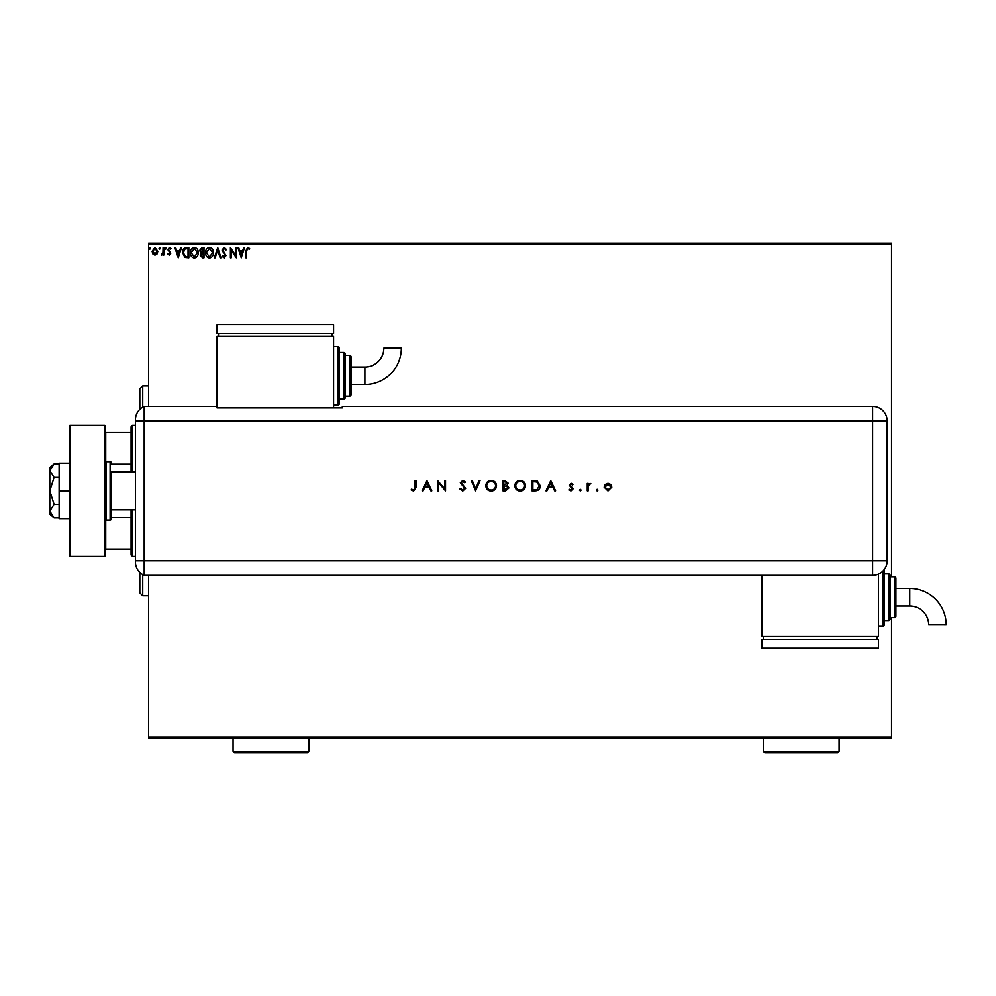 <?xml version="1.0" encoding="UTF-8"?>
<svg xmlns="http://www.w3.org/2000/svg" width="996" height="996" viewBox="0 0 996 996"><rect width="100%" height="100%" fill="white"/><g stroke="black" fill="none" stroke-linecap="round" stroke-linejoin="round"><path stroke-width="1.49" d="M157.094 253.918L154.978 255.163L152.861 253.93L152.102 251.278L154.978 247.444L157.854 251.278L157.094 253.918M163.867 247.581L163.867 255.026L163.083 255.026L163.083 253.93L161.713 255.163L161.501 254.105L162.958 252.635L163.083 247.581L163.867 247.581M169.308 255.163L167.789 254.092L168.249 253.457L169.258 254.241L169.83 252.561L167.789 249.598L169.445 247.444L171.063 248.452L170.615 249.149L169.532 248.365L168.573 249.56L170.802 253.208L169.308 255.163M186.464 247.581L188.842 247.581L188.842 257.777L184.87 257.404L182.567 252.548C182.442 249.598 183.75 247.942 186.464 247.581M204.006 247.581L204.006 257.777L202.561 257.777L200.208 255.25L201.167 253.071L199.561 250.469L201.964 247.581L204.006 247.581M217.738 247.581L221 257.777L220.141 257.777L217.663 250.033L215.186 257.777L214.339 257.777L217.738 247.581M235.517 247.581L236.301 247.581L236.301 257.777L231.197 250.17L231.197 257.777L230.412 257.777L230.412 247.581L235.517 255.163L235.517 247.581M246.622 250.992L246.622 257.777L245.838 257.777L245.838 250.892L247.705 247.319L249.635 248.49L249.237 249.274L247.718 248.365L246.622 250.992M148.566 244.667L148.566 243.198L891.545 243.198L891.545 244.667L148.566 244.667L148.566 406.368M148.566 575.352L148.566 737.065L891.545 737.065L891.545 738.522L148.566 738.522L148.566 737.065M891.545 244.667L891.545 576.809M891.545 617.607L891.545 737.065M241.269 257.777L237.87 247.581L238.716 247.581L239.762 250.843L242.638 250.843L243.684 247.581L244.53 247.581L241.269 257.777M224.2 247.319L226.49 249.548L225.855 250.058L224.262 248.365L222.83 250.083L225.968 255.648L224.15 258.039L222.183 256.308L222.793 255.686L224.162 256.993L225.183 255.698L222.046 250.071L224.2 247.319M213.418 252.623C213.48 255.536 212.185 257.341 209.546 258.039C206.844 257.404 205.525 255.623 205.574 252.673C205.525 249.759 206.832 247.979 209.484 247.319C212.148 247.954 213.455 249.722 213.418 252.623M198.254 252.623C198.316 255.536 197.021 257.341 194.382 258.039C191.68 257.404 190.361 255.623 190.41 252.673C190.361 249.759 191.655 247.979 194.32 247.319C196.971 247.954 198.291 249.722 198.254 252.623M178.247 257.777L174.848 247.581L175.707 247.581L176.753 250.843L179.616 250.843L180.662 247.581L181.521 247.581L178.247 257.777M166.357 248.29L165.697 249.149L165.05 248.29L165.697 247.444L166.357 248.29M160.344 248.29L159.684 249.149L159.036 248.29L159.684 247.444L160.344 248.29M150.533 248.29L149.873 249.149L149.226 248.29L149.873 247.444L150.533 248.29M240.098 251.888L241.206 255.312L242.302 251.888L240.098 251.888M206.359 252.685L209.509 256.993L212.634 252.635L209.509 248.365L206.359 252.685M202.412 256.731L203.221 256.731L203.221 253.457L200.993 255.225L202.412 256.731M202.823 252.411L203.221 248.626L202.325 248.626L200.345 250.469L201.578 252.287L202.823 252.411M191.195 252.685L194.345 256.993L197.469 252.635L194.345 248.365L191.195 252.685M188.057 256.731L188.057 248.626L185.119 248.876L183.351 252.548L185.281 256.445L188.057 256.731M177.089 251.888L178.184 255.312L179.28 251.888L177.089 251.888M152.886 251.278L154.978 254.241L157.069 251.278L154.978 248.365L152.886 251.278M139.826 409.319L139.826 388.888L142.739 385.975L142.739 407.103M142.739 574.617L142.739 595.757L148.566 595.757M142.739 595.757L139.826 592.844L139.826 572.414M132.543 509.803L132.543 556.415L131.086 554.959L131.086 509.803M131.086 471.917L131.086 426.761L132.543 425.304L132.543 471.917M132.543 556.415L135.456 556.415M132.543 425.304L135.456 425.304M131.086 549.132L104.866 549.132M131.086 517.571L111.564 517.571M131.086 464.161L111.564 464.161M104.866 432.588L105.738 432.588L105.738 461.845M131.086 432.588L105.738 432.588M105.738 519.875L105.738 549.132M135.456 471.917L111.564 471.917L111.564 518.543L111.564 509.803L135.456 509.803M111.564 463.177A1.457 1.457 0 0 0 110.108 461.721L106.323 461.721A1.457 1.457 0 0 0 104.866 463.177M106.323 461.721L106.323 519.999A1.457 1.457 0 0 1 104.866 518.543M111.564 518.543A1.457 1.457 0 0 1 110.108 519.999L110.108 461.721M106.323 519.999L110.108 519.999M104.866 425.304L104.866 556.415L69.907 556.415L69.907 425.304L104.866 425.304M69.907 490.866L59.125 490.866L59.125 518.543L69.907 518.543M59.125 490.866L59.125 463.177L69.907 463.177M54.095 517.771L49.8 511.048L49.8 514.173L54.095 517.771L59.125 517.771M54.095 504.325L49.8 490.866L49.8 511.048L54.095 504.325L59.125 504.325M54.095 477.408L49.8 470.672L49.8 490.866L54.095 477.408L59.125 477.408M51.07 467.112L54.095 463.949L49.8 467.547L49.8 470.672L54.095 463.949L59.125 463.949M135.456 560.785L872.608 560.785L872.608 420.935L144.196 420.935L144.196 575.352A14.566 14.566 0 0 1 135.456 562.005L135.456 419.714A14.566 14.566 0 0 1 144.196 406.368L217.041 406.368L217.041 407.85L342.325 407.85L342.325 406.368L872.608 406.368A14.566 14.566 0 0 1 887.175 420.935L887.162 560.785A14.554 14.554 0 0 1 872.608 575.339L144.196 575.352L144.196 406.368A14.566 14.566 0 0 0 135.456 419.714M596.28 490.144L597.127 489.297L597.974 490.144L597.127 490.991L596.28 490.144M579.411 490.144L580.27 489.297L581.116 490.144L580.27 490.991L579.411 490.144M550.788 480.67L555.619 490.866L554.623 490.866L553.116 487.592L548.497 487.592L546.941 490.866L545.945 490.866L550.788 480.67M514.832 485.811C515.106 482.537 516.874 480.732 520.124 480.408C523.448 480.67 525.253 482.45 525.552 485.762C525.253 489.036 523.473 490.816 520.211 491.128C516.936 490.841 515.144 489.073 514.832 485.811M485.799 485.811C486.085 482.537 487.841 480.732 491.103 480.408C494.414 480.67 496.232 482.45 496.531 485.762C496.232 489.036 494.452 490.816 491.177 491.128C487.903 490.841 486.123 489.073 485.799 485.811M462.754 491.128L459.654 488.899L460.513 488.376L462.754 490.082L464.759 488.351L460.314 482.786L462.829 480.408L465.543 482.126L464.709 482.761L462.717 481.454L461.223 482.736L465.667 488.364L462.754 491.128M426.973 480.67L431.803 490.866L430.82 490.866L429.301 487.592L424.682 487.592L423.138 490.866L422.13 490.866L426.973 480.67M415.071 487.442L415.071 480.67L415.992 480.67L415.992 487.554L413.614 491.128L411.149 489.945L411.697 489.161L413.664 490.082L415.071 487.442M438.614 490.866L437.692 490.866L437.692 480.67L444.627 488.687L444.627 480.67L445.536 480.67L445.536 490.866L438.614 482.848L438.614 490.866M475.602 490.866L471.295 480.67L472.278 480.67L475.677 488.7L479.076 480.67L480.047 480.67L475.602 490.866M502.93 490.866L502.93 480.67L504.922 480.67L508.159 483.197L506.976 485.363L508.944 487.965L505.694 490.866L502.93 490.866M535.113 490.866L531.951 490.866L531.951 480.67L537.255 481.031L540.318 485.886C540.131 489.173 538.4 490.829 535.113 490.866M571.094 483.284L573.011 484.342L572.389 484.977L571.094 484.193L570.135 485.201L573.136 488.837L570.957 490.991L568.828 489.982L569.426 489.297L570.907 490.082L572.227 488.874L569.214 485.239L571.094 483.284M587.254 490.866L587.254 483.409L588.175 483.409L588.175 484.504L590.79 483.533L588.337 485.799L588.175 490.866L587.254 490.866M605.145 484.517L607.983 483.284L610.809 484.504L611.843 487.156L607.983 490.991L604.124 487.156L605.145 484.517M135.456 420.935L144.196 420.935L144.196 406.368M428.828 486.546L427.023 482.649L425.18 486.546L428.828 486.546M495.61 485.762C495.323 483.097 493.842 481.666 491.14 481.454C488.451 481.69 486.982 483.135 486.72 485.799C486.994 488.451 488.476 489.87 491.14 490.082C493.854 489.883 495.348 488.438 495.61 485.762M505.084 481.715L503.852 481.715L503.852 484.977L507.25 483.209L505.084 481.715M504.449 486.023L503.852 489.82L508.035 487.965L506.366 486.148L504.449 486.023M524.631 485.762C524.357 483.097 522.863 481.666 520.173 481.454C517.484 481.69 516.003 483.135 515.741 485.799C516.028 488.451 517.497 489.87 520.173 490.082C522.875 489.883 524.369 488.438 524.631 485.762M532.872 481.715L532.872 489.82L536.956 489.559L539.409 485.886L536.72 482.002L532.872 481.715M552.631 486.546L550.838 482.649L548.995 486.546L552.631 486.546M610.922 487.156L607.983 484.193L605.033 487.156L607.983 490.082L610.922 487.156M364.91 384.518A36.441 36.441 0 0 0 401.351 348.077L383.871 348.077A18.961 18.961 0 0 1 364.91 367.038L364.91 384.518L351.065 384.518L351.065 375.778M333.585 404.911L337.955 404.911A1.457 1.457 0 0 0 339.412 403.455L339.412 399.085L343.782 399.085A1.457 1.457 0 0 0 345.239 397.628L345.239 353.916L345.239 397.628M337.955 404.911L337.955 346.633A1.457 1.457 0 0 1 339.412 348.09L339.412 403.455M343.782 399.085L343.782 352.46A1.457 1.457 0 0 1 345.239 353.916M345.239 396.171L349.608 396.171A1.457 1.457 0 0 0 351.065 394.715L351.065 384.518M349.608 396.171L349.608 355.373A1.457 1.457 0 0 1 351.065 356.829L351.065 394.715M349.608 355.373L345.239 355.373M343.782 352.46L339.412 352.46L339.412 348.09M337.955 346.633L333.585 346.633M333.585 407.85L333.585 336.436L217.041 336.436L217.041 406.368M218.498 333.523L218.498 336.436M332.129 333.523L332.129 336.436M217.041 324.783L217.041 333.523L333.585 333.523L333.585 324.783L217.041 324.783M364.91 367.038L351.065 367.038L351.065 356.829M909.759 588.462A36.441 36.441 0 0 1 946.2 624.915L928.72 624.903A18.961 18.961 0 0 0 909.759 605.954L909.759 588.462L895.914 588.462M884.261 569.513A1.457 1.457 0 0 1 884.261 569.525L884.261 624.89A1.457 1.457 0 0 1 882.805 626.347L878.435 626.347M888.631 620.52L888.631 573.895A1.457 1.457 0 0 1 890.088 575.352L890.088 619.064A1.457 1.457 0 0 1 888.631 620.52L884.261 620.52M894.458 576.809A1.457 1.457 0 0 1 895.914 578.265L895.914 616.151A1.457 1.457 0 0 1 894.458 617.607L890.088 617.607L890.088 576.809L894.458 576.809L894.458 617.607M888.631 573.895L884.261 573.895M878.435 574.132L878.435 636.544L761.89 636.544L761.89 575.352M763.347 639.457L763.347 636.544M876.978 639.457L876.978 636.544M761.89 648.197L761.89 639.457L878.435 639.457L878.435 648.197L761.89 648.197M308.822 751.333L307.366 752.802L234.521 752.802L233.064 751.333L308.822 751.333L308.822 738.522M233.064 751.333L233.064 738.522M839.093 751.333L837.636 752.802L764.803 752.802L763.347 751.333L839.093 751.333L839.093 738.522M763.347 751.333L763.347 738.522M872.608 420.935L872.608 406.368A14.566 14.566 0 0 1 887.175 420.935L872.608 420.935M872.608 575.339L872.608 560.785L887.162 560.785M882.805 626.347L882.805 571.181M142.739 385.975L148.566 385.975M895.914 605.954L909.759 605.954"/></g></svg>

